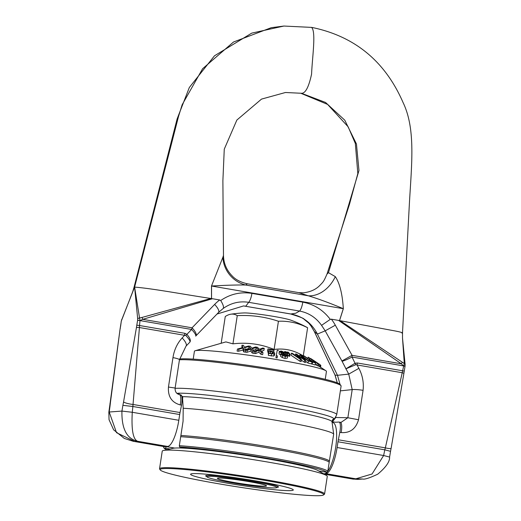 <?xml version="1.0" encoding="UTF-8"?>
<svg xmlns="http://www.w3.org/2000/svg" width="521" height="521" viewBox="0 0 521 521"><rect width="100%" height="100%" fill="white"/><g stroke="black" fill="none" stroke-linecap="round" stroke-linejoin="round"><path stroke-width="0.78" d="M180.891 435.465A83.477 5.431 8.7 0 1 270.412 447.116A83.477 5.431 8.7 0 1 329.389 461.007L329.2 462.244A83.477 5.431 -171.3 0 0 270.223 448.353A83.477 5.431 -171.3 0 0 180.702 436.702L183.079 421.176L183.203 408.256L182.461 396.507M163.21 446.451L164.024 448.08L165.782 448.255L166.036 446.582M329.2 462.244L327.82 471.238L326.602 472.228L318.754 471.01M180.357 394.768L182.513 396.637A79.889 5.197 8.7 0 1 270.946 407.363A79.889 5.197 8.7 0 1 332.001 421.736L333.681 434.143L329.389 461.007M327.82 471.238A83.477 5.431 -171.3 0 0 268.849 457.353A83.477 5.431 -171.3 0 0 179.328 445.696L180.702 436.702M183.21 408.256A83.477 5.431 8.7 0 1 274.56 420.024A83.477 5.431 8.7 0 1 333.681 434.143M179.387 393.602L176.756 393.205M166.954 449.695A82.364 5.36 8.7 0 1 164.024 448.08M170.041 448.991L165.782 448.255M181.894 396.8L182.878 397.803M186.681 448.288L179.595 446.946L179.328 445.696M179.595 446.946A82.364 5.36 8.7 0 1 268.367 458.473A82.364 5.36 8.7 0 1 326.602 472.228M179.452 359.809A83.477 5.431 8.7 0 1 281.952 371.714A83.477 5.431 8.7 0 1 340.981 385.67A83.477 5.431 8.7 0 1 341.105 386.048L336.735 414.605A83.477 5.431 8.7 0 0 277.582 400.271A83.477 5.431 8.7 0 0 176.606 388.288A83.477 5.431 8.7 0 0 175.082 388.36M340.981 385.67L340.05 384.413A82.364 5.36 -171.3 0 0 281.809 370.639A82.364 5.36 -171.3 0 0 179.589 358.995M339.529 320.571L343.293 308.686C329.591 302.968 317.914 298.67 308.263 295.785L298.813 292.639L303.528 292.815C310.249 291.955 315.537 289.637 319.399 285.86C323.502 281.601 323.502 282.056 326.98 274.111L328.471 272.678L358.962 170.523L356.449 143.978L344.772 120.182L325.547 102.455L301.457 93.272L285.456 92.497L301.457 93.272C305.41 93.506 308.784 87.105 311.584 74.073C312.203 57.746 316.299 31.449 311.532 27.392L283.886 26.05L271.259 27.691L233.486 42.025L202.591 68.746L182.142 104.76L178.508 116.496L134.6 287.136L137.7 318.976A1.83 1.179 -8.9 0 1 139.543 317.999L134.613 287.097L121.582 320.154A1.83 1.055 -163.1 0 1 121.608 319.783A1.83 1.055 -163.1 0 1 121.829 319.503M283.886 26.05L251.728 33.129L214.515 55.78L189.325 87.495L177.12 118.918L134.047 287.273L134.607 287.117C152.041 288.373 186.941 294.958 211.506 298.559L212.483 298.728L142.767 319.334A3.712 1.257 -107.1 0 0 141.907 317.465L139.543 317.999L139.96 320.311A3.712 1.029 77.4 0 1 140.019 320.584L142.767 319.334L192.054 327.813L191.63 329.461A9.274 1.98 44.1 0 1 195.701 336.104A9.274 1.98 44.1 0 1 195.688 336.11L195.942 335.85M133.389 441.32L164.232 446.627A25.972 7.092 99.8 0 0 164.714 446.647L167.619 446.438A25.972 7.092 -80.2 0 0 178.814 420.284L179.693 414.547A11.13 3.041 99.8 0 1 180.045 412.554A212.405 57.994 -80.2 0 0 181.529 405.123A9.274 2.533 -80.2 0 0 180.735 394.833L179.426 394.612A9.274 2.533 99.8 0 1 180.22 404.902L181.529 405.123M178.814 420.284L132.275 412.28L121.934 411.082C121.556 428.816 126.818 438.89 137.72 441.294C133.109 439.62 131.292 429.949 132.275 412.28A930.402 893.007 85.8 0 0 132.868 406.491L122.897 405.338A930.402 254.027 -80.2 0 0 121.934 411.082L109.202 412.013L116.522 432.684L134.815 441.508L133.259 441.3M179.693 414.547L132.868 406.491L133.037 404.465A7.913 1.433 -170.8 0 1 123.562 401.912L122.897 405.338M180.045 412.554L133.037 404.465L139.433 327.533A2.39 0.371 -176.9 0 0 136.43 327.618L123.562 401.912M184.844 333.316L139.53 325.521A1226.017 1176.737 -94.2 0 1 139.98 320.591L191.63 329.461L186.902 334.345A11.13 1.999 -42.9 0 0 185.808 335.478C189.019 338.956 190.386 341.151 189.918 342.076C190.979 340.539 189.976 337.966 186.902 334.345L184.844 333.316A11.13 3.041 -80.2 0 0 184.59 335.303L139.433 327.533L139.53 325.521L136.789 325.202L136.43 327.618M137.7 318.976L137.642 320.181L139.98 320.591L137.622 320.317A1226.017 334.736 99.8 0 1 136.789 325.202M210.269 298.637L141.907 317.465M185.808 335.478L184.59 335.303L182.155 337.947C177.238 343.352 174.177 349.91 172.965 357.621L168.459 387.051C167.821 396.585 171.741 402.538 180.22 404.902M195.714 336.091L195.929 335.869A9.274 3.093 -136 0 0 195.948 335.85A9.274 3.093 -136 0 0 192.054 327.813L214.626 304.433A9.274 3.093 44 0 1 218.52 312.47A9.274 3.093 44 0 1 218.501 312.489L195.968 335.83M189.963 342.037L186.056 346.081M211.559 298.559L211.539 286.022A29.684 0.619 -0.1 0 1 211.493 286.022L211.526 298.559M222.877 257.289L223.476 255.401C223.678 263.313 226.537 270.112 232.06 275.791C235.388 279.549 240.494 282.219 247.39 283.795L245.658 285.013L308.263 295.785A29.684 22.559 115.7 0 0 335.309 276.631C339.712 283.196 342.388 293.89 343.332 308.699A29.684 3.198 -162.4 0 1 343.293 308.686L211.539 286.022C226.251 285.195 237.622 284.857 245.658 285.013A29.684 28.942 46.4 0 1 222.877 257.289L211.493 286.022M179.393 394.605A9.274 2.533 99.8 0 1 179.419 394.612C176.358 393.791 174.926 391.597 175.128 388.041L168.459 387.051M189.931 342.063L186.036 346.107A9.274 3.185 -136 0 0 186.036 346.107A9.274 3.185 -136 0 0 182.155 337.947M218.533 312.45L223.216 308.439C223.991 307.13 223.151 304.492 220.696 300.526L219.706 299.972L212.483 298.728M223.216 308.439C231.018 302.948 239.51 300.91 248.686 302.317L245.769 306.237L244.277 306.029M217.01 314.033L243.574 305.925L290.783 313.981L295.752 313.225L299.575 311.07L248.686 302.317A9.274 2.533 99.8 0 0 251.91 293.395C240.819 291.662 230.562 293.942 221.145 300.22L220.702 300.526M130.452 297.426L134.574 287.149M108.843 412.209A8.414 0.827 5.3 0 1 109.202 412.013A930.402 254.027 99.8 0 0 109.996 406.276A8.108 0.827 4.8 0 0 109.651 406.478L108.843 412.209L109.045 419.724L113.63 429.825L124.337 438.454L133.298 441.307M109.99 403.612A7.913 2.182 1.5 0 1 109.99 403.495A7.913 2.182 1.5 0 1 110.374 402.876L109.996 406.276M109.664 406.478L120.117 328.758L110.374 402.876M120.494 326.459L120.201 328.81M120.117 328.758L121.25 321.516A1226.017 334.736 -80.2 0 0 120.592 326.387M332.092 422.44L332.782 422.557A25.972 7.092 99.8 0 1 335.511 448.49A25.972 7.092 99.8 0 1 324.459 473.771A25.972 7.092 99.8 0 1 323.977 473.745L323.248 473.622M323.606 473.83L325.912 473.667A25.972 7.092 -80.2 0 0 337.1 447.513L337.979 441.775A11.13 3.041 99.8 0 1 338.337 439.776A212.405 57.994 -80.2 0 0 339.816 432.352A9.274 2.533 -80.2 0 0 339.028 422.062A9.274 2.533 -80.2 0 0 338.852 422.056L335.459 422.244L332.418 421.776L335.778 417.497L347.859 417.744L358.533 419.744C355.81 428.92 350.008 433.198 341.131 432.58L339.816 432.352M332.027 421.932L332.418 421.776M340.734 321.079L404.289 363.534L402.512 338.09L405.123 364.498L405.051 366.139L403.768 365.683L404.289 363.534A1.83 1.237 179.6 0 1 405.123 364.485M403.15 344.479L404.96 364.055M362.707 479.014L355.81 478.806L372.059 473.993L383.638 455.517L389.591 457.06L390.542 451.329L384.804 449.831L385.345 447.865A7.913 1.179 15.7 0 0 391.121 448.307M338.337 439.776L385.345 447.865L402.225 372.736A2.39 0.462 10.6 0 1 403.879 373.492L405.051 366.126M357.315 362.981L402.629 370.776A1226.017 1176.737 85.8 0 0 403.671 365.95L403.768 365.683A3.712 0.853 121.9 0 1 403.632 365.931L352.027 357.054A9.274 1.003 154 0 1 342.082 361.294L341.919 360.981L352.046 355.329L352.027 357.054L355.048 363.274A11.13 2.866 -118.4 0 0 355.817 364.726L345.775 368.888L355.048 363.274L357.315 362.981A11.13 3.041 -80.2 0 0 357.061 364.967L402.225 372.736L402.629 370.776L404.205 371.193M335.316 325.195L325.189 330.842L321.561 325.351L330.275 319.373L331.382 319.184A46.291 43.438 -119.8 0 1 335.316 325.195L352.046 355.329L401.326 363.808L403.632 365.931L405.025 366.309M401.932 333.121L401.938 333.121C403.28 332.685 399.34 331.669 390.118 330.04L338.604 320.422L401.326 363.808A3.712 0.567 -54.7 0 0 402.199 362.238M311.792 27.405C354.677 36.216 385.091 61.237 403.033 102.455C416.318 129.937 411.258 166.798 409.135 208.322L402.499 332.926L402.127 333.082M355.817 364.726L357.061 364.967L358.878 368.34C362.512 375.224 363.912 382.551 363.072 390.32L358.533 419.744M341.919 360.981L325.189 330.842L317.406 334.065L337.484 375.309L348.738 374.111L358.878 368.34M343.332 308.699L339.562 320.584M328.471 272.678L335.309 276.631M331.382 319.184L338.604 320.422M339.028 422.062L340.337 422.29A9.274 2.533 99.8 0 1 341.131 432.58M340.447 422.316L341.079 422.355L347.859 417.744L352.203 389.604L348.738 374.111L342.082 361.294M321.561 325.351C316.019 317.569 308.692 312.808 299.575 311.07A9.274 2.533 99.8 0 0 302.792 302.147C313.831 304.218 322.877 309.819 329.943 318.937M314.274 331.454A9.274 2.143 -25.3 0 0 314.28 331.48A9.274 2.143 -25.3 0 0 314.391 331.63L317.406 334.065C311.617 322.974 302.74 316.28 290.783 313.981L290.751 314.02C300.187 316.944 304.596 318.676 303.984 319.217L308.653 323.053M340.031 384.381L337.484 375.309L335.075 375.113A9.274 2.234 154.7 0 1 334.964 374.957A9.274 2.234 154.7 0 1 334.944 374.912M335.869 416.898L335.192 417.77M357.862 479.366L352.906 479.02L357.66 479.385M328.829 362.18A9.274 1.003 -26 0 0 328.836 362.199A9.274 1.003 -26 0 0 328.901 362.258L328.744 361.939A9.274 2.143 154.7 0 1 328.64 361.802L314.28 331.48L311.063 326.022M332.522 369.76L328.64 361.795M331.975 421.248L332.769 419.516M337.302 382.863L335.075 375.113L328.901 362.258M328.744 361.939L314.391 331.63L311.135 326.113L308.777 323.189M311.135 326.113L308.803 323.215M206.85 476.63A36.822 2.397 8.7 0 1 205.665 475.816A36.822 2.397 8.7 0 1 207.156 475.38A36.822 2.397 8.7 0 1 247.449 479.808A36.822 2.397 8.7 0 1 278.468 486.953A36.822 2.397 8.7 0 1 277.087 487.382M323.508 494.95L324.355 494.331A83.477 5.431 -171.3 0 0 324.583 494.012A83.477 5.431 -171.3 0 0 254.274 477.809A83.477 5.431 -171.3 0 0 162.917 467.767A83.477 5.431 -171.3 0 0 159.543 468.757A83.477 5.431 -171.3 0 0 159.667 469.134L160.286 469.975A82.735 5.379 8.7 0 1 163.509 468.62A82.735 5.379 8.7 0 1 256.69 479.007A82.735 5.379 8.7 0 1 323.508 494.95A82.735 5.379 8.7 0 1 241.138 487.435A82.735 5.379 8.7 0 1 160.286 469.975M159.543 468.757L162.233 451.186A83.477 5.431 8.7 0 1 163.47 450.483A83.477 5.431 8.7 0 1 165.606 450.203A83.477 5.431 8.7 0 1 250.249 459.17A83.477 5.431 8.7 0 1 326.302 475.399A83.477 5.431 8.7 0 1 327.273 476.441L324.583 494.012M192.705 473.641A51.944 3.38 -171.3 0 0 253.981 487.272A51.944 3.38 -171.3 0 0 279.165 485.429A51.944 3.38 -171.3 0 0 192.705 473.641M326.302 475.399L317.803 470.456A74.203 4.826 -171.3 0 0 250.204 456.031A74.203 4.826 -171.3 0 0 174.965 448.053A74.203 4.826 -171.3 0 0 173.063 448.307L163.47 450.483M193.213 359.119L194.418 351.245A66.786 4.344 8.7 0 1 195.16 350.744L225.893 341.906L232.939 343.84C247.208 342.154 260.93 344.029 274.111 349.454C284.381 348.061 294.111 350.223 303.294 355.947L307.605 327.748A116.678 31.859 99.8 0 0 306.83 327.286A122.435 122.435 0 0 0 290.594 320.07A24.832 1.615 -171.3 0 0 274.17 316.501A24.832 1.615 -171.3 0 0 243.997 312.939A122.435 122.435 0 0 0 230.81 314.209A116.678 31.859 -80.2 0 0 225.261 316.521L221.171 343.261M235.004 482.622A24.832 1.615 8.7 0 1 217.407 478.356A24.832 1.615 8.7 0 1 242.2 480.518A24.832 1.615 8.7 0 1 266.498 485.872A24.832 1.615 8.7 0 1 235.004 482.622M244.017 349.871A129.716 121.686 108.9 0 1 245.586 350.119L245.28 352.137A129.716 121.686 -71.1 0 0 243.704 351.89L242.955 349.995L238.605 351.232A129.736 121.712 -71.1 0 0 237.114 351.089L237.42 349.07A129.736 121.712 108.9 0 1 238.918 349.213L243.261 347.976L244.017 349.871L243.704 351.89M243.261 347.976L242.955 349.995M238.918 349.213L238.605 351.232M245.586 350.119L244.603 347.67L249.025 346.511L250.594 348.503L245.71 350.138A129.736 126.877 116.5 0 1 247.267 350.307L251.089 349.024L252.574 351.05A129.716 126.857 116.5 0 1 254.209 351.323L252.294 348.712L256.202 347.514L258.475 349.63L254.333 351.343A129.736 129.286 149.6 0 1 255.915 351.532L259.145 350.19L261.314 352.339A129.716 129.26 149.6 0 1 262.981 352.632L260.194 349.858L264.238 348.334A106.063 105.691 -30.4 0 0 262.669 348.048L259.51 349.298L257.374 347.247L255.531 346.986L251.786 348.184L250.334 346.257L248.537 346.022L244.284 347.175L243.541 345.371A105.971 99.413 -71.1 0 0 241.952 345.221L242.955 347.481L237.42 349.07M241.952 345.221L241.887 347.781M264.238 348.334L263.926 350.353L261.581 351.226M249.09 348.998L248.719 348.529L245.306 349.415M248.719 348.529L249.025 346.511M245.71 350.138L245.398 352.157A129.736 126.877 -63.5 0 1 246.954 352.326L247.267 350.307M251.089 349.024L250.783 351.043L246.954 352.326M252.574 351.05L252.262 353.069L250.783 351.043M254.209 351.323L253.903 353.342A129.716 126.857 -63.5 0 0 252.262 353.069M256.762 350.333L255.889 349.532L253.447 350.275M255.889 349.532L256.202 347.514M254.333 351.343L254.027 353.362A129.736 129.286 -30.4 0 1 255.609 353.551L255.915 351.532M259.145 350.19L258.839 352.209L255.609 353.551M261.314 352.339L261.008 354.358L258.839 352.209M262.981 352.632L262.675 354.651A129.716 129.26 -30.4 0 0 261.008 354.358M278.468 350.438A104.252 99.745 86.3 0 0 277.257 350.21L276.241 355.726A134.47 128.661 -93.7 0 1 277.439 355.908L277.126 357.927A134.47 128.661 86.3 0 0 275.928 357.745L276.241 355.726M277.439 355.908L277.126 357.927M274.013 350.418L273.877 349.865A105.157 103.425 77.9 0 0 267.937 348.875L268.549 351.291L272.496 352.014L273.278 352.795L272.919 353.466L271.428 353.485L268.465 352.671L268.634 353.336L274.079 354.026L274.749 353.075L273.349 351.734L269.793 350.88L269.481 349.624A107.977 106.199 -102.1 0 1 274.013 350.418L273.779 351.962M274.456 355.407L274.749 353.075M274.437 355.094L273.772 356.045L268.328 355.355L268.465 352.671M268.634 353.336L268.328 355.355M273.206 353.271L273.278 352.795L272.919 353.466M272.496 352.014L272.255 353.557M267.937 348.875L267.631 350.893L268.243 353.31L268.549 351.291M286.016 351.799A104.128 89.846 92.3 0 0 284.629 351.558L286.784 353.681L287.625 353.831L286.016 351.799M284.629 351.558L284.531 352.176M286.784 353.681L286.622 354.742M287.625 353.831L287.384 355.4M282.564 355.556L285.3 356.41L287.664 356.064L284.772 353.87L285.423 352.951L281.47 351.05L279.23 351.421L281.672 353.264L280.917 354.332L282.564 355.556L282.258 357.575L280.611 356.351L280.741 353.811L280.611 356.351M287.664 356.064L287.358 358.083L284.994 358.428L282.258 357.575M280.565 354.951L279.087 353.915L279.23 351.421M282.252 354.495L282.616 353.596L286.133 355.289L284.954 355.902L282.076 354M282.616 353.596L282.447 354.723M280.695 352.033L281.828 351.558L284.114 352.691L283.847 353.518L280.591 351.734M285.456 354.143L285.423 352.951M284.323 354.182L284.095 355.674M286.036 355.934L286.133 355.289L286.29 355.706M283.991 353.472L284.114 352.691L283.847 353.518M311.975 361.971L311.004 361.255A126.251 73.409 96 0 0 308.185 360.506L300.936 355.159A105.333 61.244 96 0 0 300.096 354.977L304.043 359.386L296.638 354.163A105.034 75.154 94.9 0 0 295.576 353.928L299.79 358.415L292.431 353.368A107.867 77.186 94.9 0 0 291.35 353.218L300.33 359.282A129.508 92.666 -85.1 0 1 301.49 359.497L297.257 355.022L304.622 360.18A129.521 92.679 -85.1 0 1 305.781 360.473L301.425 355.96L308.315 361.04A129.026 75.024 -84 0 1 311.975 361.971L311.669 363.99A129.026 75.024 96 0 0 308.009 363.059L305.651 361.32M295.576 353.928L295.355 355.368M299.751 354.97L299.562 356.221M308.315 361.04L308.009 363.059M291.35 353.218L291.037 355.244L300.018 361.3L300.33 359.282M301.49 359.497L301.177 361.515A129.508 92.666 94.9 0 0 300.018 361.3M304.622 360.18L304.316 362.199L301.385 360.148M305.781 360.473L305.475 362.492A129.521 92.679 94.9 0 0 304.316 362.199M287.019 351.994L289.181 354.13L290.015 354.3L288.406 352.281A104.128 89.846 92.3 0 0 287.019 351.994L286.882 352.893M290.015 354.3L289.702 356.318L288.868 356.149L287.481 354.768M289.181 354.13L288.868 356.149M315.492 362.955L314.43 362.212A126.251 59.908 96.7 0 0 312.151 361.522L304.257 356.006A105.333 49.983 96.7 0 0 303.574 355.843L312.522 362.095A129.026 61.224 -83.3 0 1 315.492 362.955L315.185 364.974A129.026 61.224 96.7 0 0 312.209 364.114L311.701 363.762M303.574 355.843L303.398 356.976M312.522 362.095L312.209 364.114M312.235 359.874L318.52 363.997L308.341 357.204L312.372 359.92L312.001 361.424M309.578 358.279L309.376 359.588M309.552 358.272L309.35 359.568M308.341 357.204L307.97 358.598M318.031 365.716L318.338 363.697M313.329 360.604L313.141 361.802M315.7 362.395L315.394 364.413L316.788 365.345L317.094 363.326M318.207 366.016L316.788 365.345M310.855 358.598L320.076 364.68M316.384 362.349L316 362.004M320.161 364.739L319.783 366.725L320.096 364.707L318.95 363.945M315.023 361.359L316.423 362.375M319.783 364.524L319.477 366.543L318.429 365.859M320.141 364.869L320.845 365.468L320.571 367.233M195.16 350.744A66.786 4.344 8.7 0 1 279.126 359.978A66.786 4.344 8.7 0 1 325.892 370.744A66.786 4.344 8.7 0 1 326.446 371.447L325.241 379.327M232.06 482.837A35.337 2.299 8.7 0 1 207.071 476.93A35.337 2.299 8.7 0 1 242.298 479.841A35.337 2.299 8.7 0 1 276.788 487.597A35.337 2.299 8.7 0 1 232.06 482.837M307.605 327.748A116.678 81.055 95.1 0 0 278.429 321.255A116.678 112.914 -66.8 0 0 237.257 315.648A116.678 31.859 -80.2 0 0 230.81 314.209M274.111 349.454L278.429 321.255M232.939 343.84L237.257 315.648M178.162 393.212A81.061 5.275 8.7 0 1 271.487 404.042A81.061 5.275 8.7 0 1 333.212 419.21C333.883 419.731 335.055 418.2 336.735 414.605M182.324 397.139L181.849 396.559M401.971 332.587L401.938 333.101M167.619 446.438L137.72 441.294L134.815 441.508L164.714 446.647M175.128 388.041L179.458 359.777A9.274 1.231 -171.7 0 0 179.458 359.777A9.274 1.231 -171.7 0 0 172.965 357.621M219.706 299.972A46.291 43.438 60.2 0 0 214.626 304.433M121.582 320.154L121.269 321.372M337.1 447.513L383.638 455.517A930.402 893.007 -94.2 0 1 384.804 449.831L337.979 441.775M325.912 473.667L355.81 478.806L352.906 479.02L323.971 474.045M251.91 293.395L302.792 302.147M330.275 319.373L329.943 318.93M340.369 390.867L352.203 389.604A9.274 1.172 7 0 1 363.072 390.32M274.079 354.026L273.772 356.045M271.539 354.026L271.233 356.045M270.666 351.499L270.399 353.264M285.3 356.41L284.994 358.428M279.393 351.896L279.087 353.915M281.828 351.558L281.653 352.71M310.106 358.292L309.858 359.92M311.33 359.073L311.07 360.766M313.499 360.662L313.316 361.848M314.293 361.073L314.137 362.108M315.895 362.102L315.837 362.466M332.001 421.736L333.212 419.21M326.98 274.124L349.467 204.349L357.829 173.584L355.335 143.464L348.171 126.844L327.611 104.421L300.734 93.233M174.724 448.073L165.919 446.562M186.036 346.1L179.458 359.77M218.976 312.001L195.948 335.85M223.483 255.407L222.884 180.748L224.264 149.162L236.86 120.058L261.503 99.107L285.462 92.497M134.04 287.279L132.731 291.682L121.198 321.385M243.574 305.931L290.751 314.02M362.642 479.02C364.563 479.613 369.584 478.004 377.699 474.201C385.937 467.311 389.903 461.599 389.591 457.06M390.529 451.323L391.115 448.294M391.128 448.307L403.879 373.492M402.512 332.912L402.512 338.09M340.33 422.29L341.066 422.355M324.114 474.13L353.44 479.17M362.369 479.04L357.634 479.385M337.256 382.844L334.964 374.957L332.476 369.676M247.403 283.802L298.813 292.639M332.717 419.568L331.981 421.209M308.093 357.204L307.885 358.546M318.709 364.036L318.403 366.055M320.845 365.468L320.532 367.487M319.855 366.758L325.892 370.744M276.788 487.597L278.181 486.581M207.071 476.93L206.049 475.543"/></g></svg>
